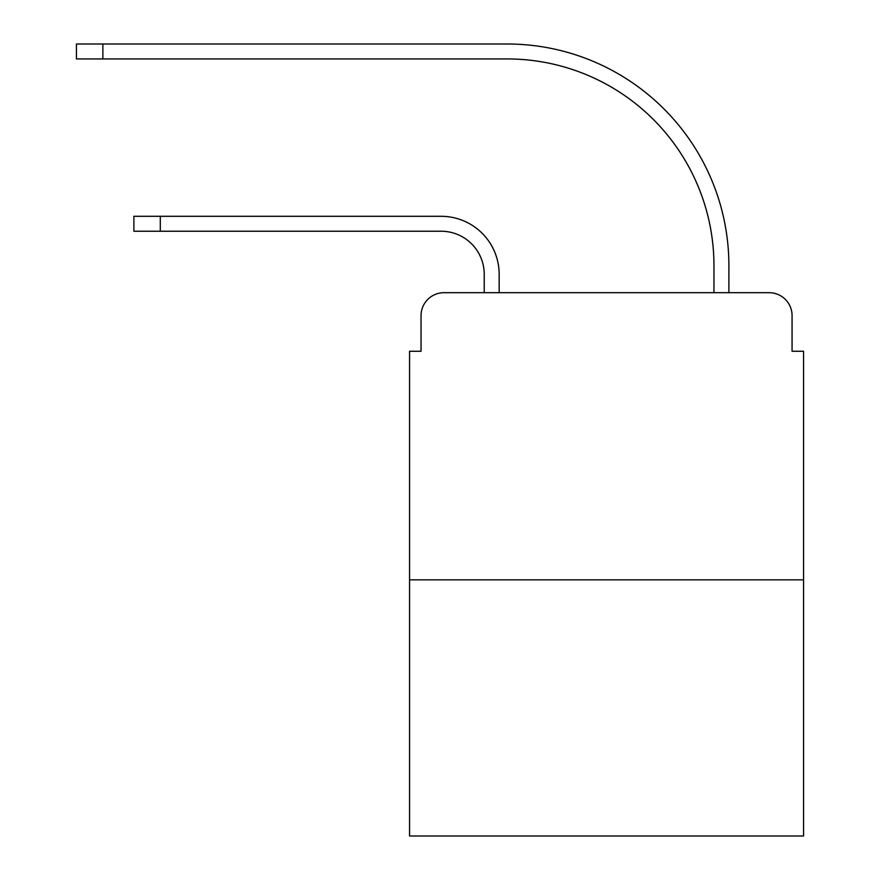 <?xml version="1.0" encoding="UTF-8"?>
<svg xmlns="http://www.w3.org/2000/svg" width="880" height="880" viewBox="0 0 880 880"><rect width="100%" height="100%" fill="white"/><g stroke="black" fill="none" stroke-linecap="round" stroke-linejoin="round"><path stroke-width="1.32" d="M421.047 315.656L421.047 351.263L421.047 315.656A22.968 22.968 0 0 1 444.015 292.688L484.22 292.688L484.22 274.307A43.076 43.076 0 0 0 441.144 231.231A43.076 43.076 0 0 1 484.22 274.307A43.076 43.076 0 0 0 441.144 231.231A43.076 43.076 0 0 1 484.22 274.307A43.076 43.076 0 0 0 441.144 231.231A43.076 43.076 0 0 1 484.22 274.307A43.076 43.076 0 0 0 441.144 231.231A43.076 43.076 0 0 1 484.22 274.307A43.076 43.076 0 0 0 441.144 231.231A43.076 43.076 0 0 1 484.22 274.307M803.55 579.854L409.563 579.854L409.563 836L803.55 836L803.55 351.263L792.066 351.263L792.066 315.656A22.968 22.968 0 0 0 769.087 292.688L444.015 292.688M409.563 579.854L409.563 351.263L421.047 351.263M499.158 292.688L499.158 274.307L499.158 292.688L499.158 274.307L499.158 292.688L499.158 274.307L499.158 292.688L499.158 274.307L499.158 292.688L499.158 274.307L499.158 292.688L713.955 292.688L713.955 265.694A206.756 206.756 0 0 0 507.199 58.938A206.756 206.756 0 0 1 713.955 265.694A206.756 206.756 0 0 0 507.199 58.938A206.756 206.756 0 0 1 713.955 265.694A206.756 206.756 0 0 0 507.199 58.938A206.756 206.756 0 0 1 713.955 265.694A206.756 206.756 0 0 0 507.199 58.938A206.756 206.756 0 0 1 713.955 265.694A206.756 206.756 0 0 0 507.199 58.938A206.756 206.756 0 0 1 713.955 265.694M728.893 292.688L728.893 265.694L728.893 292.688L728.893 265.694L728.893 292.688L728.893 265.694L728.893 292.688L728.893 265.694L728.893 292.688L728.893 265.694L728.893 292.688L769.087 292.688M792.066 351.263L792.066 315.656M133.881 231.231L133.881 216.304L160.303 216.304L160.303 231.231L133.881 231.231L441.144 231.231M499.158 274.307A58.003 58.003 0 0 0 441.144 216.304L160.303 216.304M76.45 44L102.872 44L102.872 58.938L76.45 58.938L76.45 44M728.893 265.694A221.694 221.694 0 0 0 507.199 44L102.872 44M102.872 58.938L507.199 58.938"/></g></svg>
